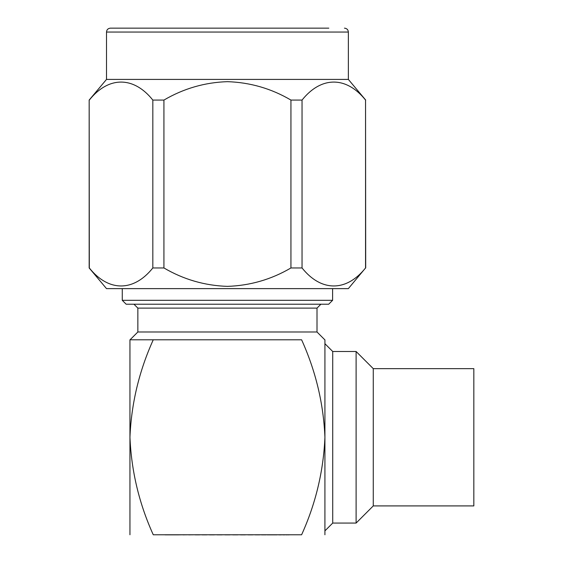 <?xml version="1.0" encoding="UTF-8"?>
<svg xmlns="http://www.w3.org/2000/svg" width="563" height="563" viewBox="0 0 563 563"><rect width="100%" height="100%" fill="white"/><g stroke="black" fill="none" stroke-linecap="round" stroke-linejoin="round"><path stroke-width="0.84" d="M317.004 331.994L317.004 308.123L137.858 308.123L137.858 331.994L317.004 331.994L324.802 339.792M332.599 300.318L328.701 304.217L126.161 304.217L122.262 300.318L332.599 300.318L332.599 288.622M166.662 534.801L165.726 534.801M168.914 534.801L167.366 534.801M172.088 534.801L169.963 534.801M176.128 534.801L173.453 534.801M180.983 534.801L177.802 534.801M186.571 534.801L182.94 534.801M192.806 534.801L188.767 534.801M199.584 534.801L195.206 534.801M206.804 534.801L202.166 534.801M214.348 534.801L209.506 534.801M222.096 534.801L217.142 534.801M224.94 534.85L227.431 534.85L224.94 534.801M373.269 505.912L373.269 368.652L473.835 368.652L473.835 505.912L373.269 505.912L356.112 523.069L356.112 351.495L332.719 351.495L332.719 523.069L324.921 530.867M365.549 267.96L365.549 100.073C346.484 76.174 321.269 75.998 302.042 100.073L302.042 267.96C321.107 291.866 346.315 292.035 365.549 267.96L348.356 288.622L106.506 288.622L89.165 267.96L89.165 100.073L89.313 267.96C108.377 291.866 133.593 292.035 152.826 267.96L152.826 100.073C133.762 76.174 108.546 75.998 89.313 100.073M152.826 100.073L163.924 100.073L163.924 267.96C183.566 279.48 204.735 285.617 227.431 286.37C250.134 285.61 271.303 279.473 290.937 267.96L290.937 100.073L302.042 100.073M163.924 267.96L152.826 267.96M89.165 100.073L106.506 79.411L348.356 79.411L348.356 32.049L106.506 32.049C106.717 29.705 108.012 28.403 110.404 28.15L328.82 28.15M290.937 100.073C271.359 88.567 250.19 82.43 227.431 81.663C204.784 82.402 183.615 88.539 163.924 100.073M227.431 28.15L110.404 28.15M261.535 534.773L262.055 534.85M267.151 534.773L268.291 534.85M272.14 534.773L273.878 534.85M281.409 534.85L278.734 534.85M284.899 534.85L282.781 534.85M287.496 534.85L285.955 534.85M289.143 534.85L288.207 534.85M272.14 534.85L277.059 534.85M267.151 534.85L271.929 534.85M261.535 534.85L266.095 534.85M255.278 534.85L259.656 534.85M248.065 534.85L252.703 534.85M240.521 534.85L245.355 534.85M232.772 534.85L237.72 534.85M227.431 534.85L229.929 534.85M217.142 534.85L222.096 534.85M209.513 534.85L214.348 534.85M202.166 534.85L206.804 534.85M195.206 534.85L199.584 534.85M188.767 534.85L193.327 534.773M182.94 534.85L187.711 534.773M177.802 534.85L182.729 534.773M173.453 534.85L178.443 534.85M169.963 534.85L174.931 534.85M167.366 534.85L172.25 534.85M165.726 534.85L170.441 534.85M165.058 534.85L169.526 534.85M302.042 267.96L290.937 267.96M365.549 100.073L365.697 267.96M237.727 534.801L232.765 534.801M245.355 534.801L240.514 534.801M252.703 534.801L248.065 534.801M259.656 534.801L255.278 534.801M266.095 534.801L262.055 534.801M271.929 534.801L268.291 534.801M277.059 534.801L273.878 534.801M281.409 534.801L278.734 534.801M284.899 534.801L282.781 534.801M287.496 534.801L285.955 534.801M289.143 534.801L288.207 534.801M324.921 339.792L324.914 534.773M129.947 534.766L129.947 339.792M301.606 534.773C315.702 503.688 323.472 471.196 324.921 437.282C323.514 403.551 315.744 371.052 301.606 339.792L153.263 339.792C139.124 371.052 131.348 403.551 129.947 437.282C131.39 471.196 139.16 503.688 153.263 534.773L301.606 534.773M153.263 339.792L129.947 339.792L153.263 339.792M317.004 308.123L320.903 304.217M332.719 351.495L324.921 343.697M373.269 368.652L356.112 351.495M348.356 32.049C348.152 29.705 346.85 28.403 344.457 28.15M348.356 79.411L365.697 100.073M106.506 79.411L106.506 32.049M122.262 300.318L122.262 288.622M356.112 523.069L332.719 523.069M137.858 308.123L133.959 304.217M137.858 331.994L130.06 339.792"/></g></svg>
